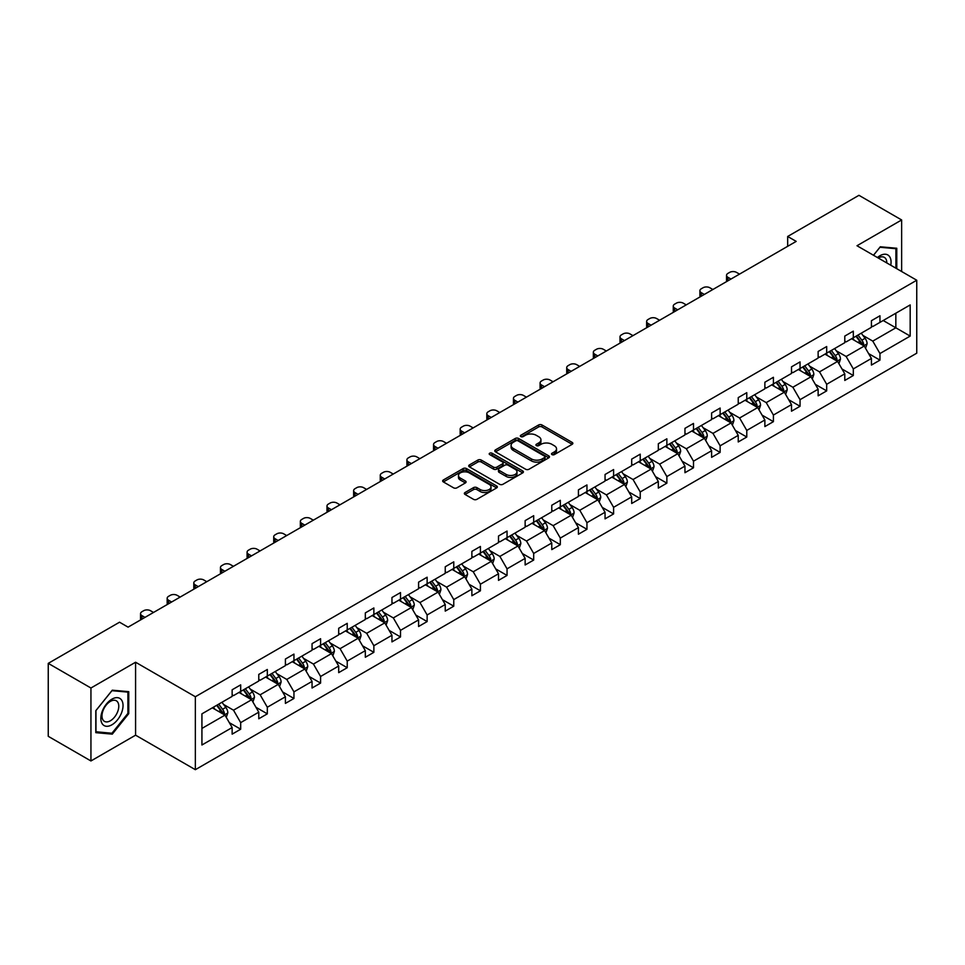 <?xml version="1.0" encoding="UTF-8"?>
<svg xmlns="http://www.w3.org/2000/svg" width="965" height="965" viewBox="0 0 965 965"><rect width="100%" height="100%" fill="white"/><g stroke="black" fill="none" stroke-linecap="round" stroke-linejoin="round"><path stroke-width="1.45" d="M552.004 454.612A1.665 0.953 0 0 0 554.344 454.612L572.149 444.322A2.364 1.363 0 0 0 572.848 443.357A2.364 1.363 0 0 0 572.149 442.392L541.98 424.974A2.364 1.363 0 0 0 538.639 424.974L520.823 435.251A1.665 0.953 0 0 0 520.34 435.927A1.665 0.953 0 0 0 520.823 436.602A1.665 0.953 0 0 0 523.175 436.602L525.479 435.275A7.587 4.379 0 0 1 536.202 435.275L538.711 436.723A7.587 4.379 0 0 1 540.943 439.823A7.587 4.379 0 0 1 538.711 442.923L536.407 444.25A1.665 0.953 0 0 0 535.925 444.925A1.665 0.953 0 0 0 536.407 445.601A1.665 0.953 0 0 0 538.76 445.601L541.063 444.274A7.587 4.379 0 0 1 551.787 444.274L554.308 445.733A7.587 4.379 0 0 1 556.528 448.822A7.587 4.379 0 0 1 554.308 451.922L552.004 453.248A1.665 0.953 0 0 0 551.51 453.924A1.665 0.953 0 0 0 552.004 454.612L552.004 453.248M465.058 492.512A2.364 1.363 0 0 0 464.358 493.477A2.364 1.363 0 0 0 465.058 494.442L473.526 499.339A2.364 1.363 0 0 0 476.879 499.339L496.649 487.916A2.364 1.363 0 0 0 497.349 486.951A2.364 1.363 0 0 0 496.649 485.986L466.481 468.568A2.364 1.363 0 0 0 463.128 468.568L443.357 479.979A2.364 1.363 0 0 0 442.658 480.944A2.364 1.363 0 0 0 443.357 481.921L453.574 487.82A2.364 1.363 0 0 0 456.928 487.82L465.395 482.934A2.364 1.363 0 0 0 466.083 481.969A2.364 1.363 0 0 0 465.395 480.992L460.317 478.073A6.345 3.655 0 0 1 458.459 475.48A6.345 3.655 0 0 1 462.38 472.102A6.345 3.655 0 0 1 469.292 472.898L489.146 484.358A6.345 3.655 0 0 1 491.004 486.951A6.345 3.655 0 0 1 487.096 490.329A6.345 3.655 0 0 1 480.184 489.532L476.879 487.627A2.364 1.363 0 0 0 473.526 487.627L465.058 492.512L465.058 494.442L473.526 489.593L473.526 487.627M135.583 662.231L90.939 688.009L48.25 663.365L48.25 736.319L90.939 760.963L135.583 735.185L195.352 769.684L195.352 696.742L135.583 662.231L135.583 735.185M901.636 271.515L901.636 219.96L856.992 245.737L916.75 280.236L195.352 696.742M901.636 219.96L858.947 195.316L787.669 236.473L787.669 246.328M48.25 663.365L119.539 622.208L128.08 627.141L796.197 241.395L787.669 236.473M525.648 469.243A2.364 1.363 0 0 0 529.001 469.243L548.771 457.82A2.364 1.363 0 0 0 549.471 456.855A2.364 1.363 0 0 0 548.771 455.89L518.603 438.472A2.364 1.363 0 0 0 515.25 438.472L495.479 449.883A2.364 1.363 0 0 0 494.78 450.86A2.364 1.363 0 0 0 495.479 451.825L525.648 469.243M490.353 454.961A1.665 0.953 0 0 1 492.041 455.203L492.041 453.224L522.716 470.932A2.364 1.363 0 0 1 523.404 471.897A2.364 1.363 0 0 1 522.716 472.874L502.934 484.285A2.364 1.363 0 0 1 499.581 484.285L469.412 466.867L469.412 464.937A2.364 1.363 0 0 0 468.725 465.902A2.364 1.363 0 0 0 469.412 466.867M469.412 464.937L477.88 460.052A2.364 1.363 0 0 1 481.233 460.052L493.465 467.108A2.364 1.363 0 0 0 496.818 467.108L502.427 463.876A2.364 1.363 0 0 0 503.127 462.898A2.364 1.363 0 0 0 502.427 461.933L489.689 454.575A1.665 0.953 0 0 1 489.207 453.9A1.665 0.953 0 0 1 490.232 453.019A1.665 0.953 0 0 1 492.041 453.224M90.939 688.009L90.939 760.963M201.926 713.847L232.143 696.392L232.143 689.782L240.683 684.861L240.683 691.459L258.777 681.013L258.777 674.414L267.317 669.481L267.317 676.079L285.411 665.633L285.411 659.035L293.951 654.101L293.951 660.711L312.057 650.253L312.057 643.655L320.585 638.721L320.585 645.332L338.691 634.874L338.691 628.275L347.231 623.342L347.231 629.952L365.325 619.506L365.325 612.896L373.865 607.962L373.865 614.572L391.959 604.126L391.959 597.516L400.499 592.582L400.499 599.193L418.593 588.746L418.593 582.136L427.133 577.215L427.133 583.813L445.239 573.367L445.239 566.757L453.767 561.835L453.767 568.433L471.873 557.987L471.873 551.377L480.413 546.455L480.413 553.054L498.507 542.607L498.507 536.009L507.047 531.076L507.047 537.674L525.141 527.228L525.141 520.63L533.681 515.696L533.681 522.306L551.775 511.848L551.775 505.25L560.315 500.316L560.315 506.927L578.421 496.468L578.421 489.87L586.949 484.937L586.949 491.547L605.055 481.101L605.055 474.491L613.595 469.557L613.595 476.167L631.689 465.721L631.689 459.111L640.229 454.177L640.229 460.788L658.323 450.341L658.323 443.731L666.863 438.81L666.863 445.408L684.957 434.962L684.957 428.351L693.497 423.43L693.497 430.028L711.603 419.582L711.603 412.972L720.131 408.05L720.131 414.648L738.237 404.202L738.237 397.604L746.777 392.671L746.777 399.269L764.871 388.823L764.871 382.224L773.411 377.291L773.411 383.901L791.505 373.443L791.505 366.845L800.045 361.911L800.045 368.521L818.139 358.063L818.139 351.465L826.679 346.531L826.679 353.142L844.785 342.696L844.785 336.085L853.313 331.152L853.313 337.762L871.419 327.316L871.419 320.706L879.959 315.772L879.959 322.382L910.176 304.928L910.176 336.085L879.959 353.54L879.959 360.138L871.419 365.072L871.419 358.461L853.313 368.907L853.313 375.518L844.785 380.451L844.785 373.841L826.679 384.287L826.679 390.897L818.139 395.819L818.139 389.221L800.045 399.667L800.045 406.277L791.505 411.199L791.505 404.6L773.411 415.046L773.411 421.657L764.871 426.578L764.871 419.98L746.777 430.426L746.777 437.036L738.237 441.958L738.237 435.36L720.131 445.806L720.131 452.404L711.603 457.338L711.603 450.727L693.497 461.186L693.497 467.784L684.957 472.717L684.957 466.107L666.863 476.565L666.863 483.163L658.323 488.097L658.323 481.487L640.229 491.945L640.229 498.543L631.689 503.477L631.689 496.866L613.595 507.313L613.595 513.923L605.055 518.856L605.055 512.246L586.949 522.692L586.949 529.303L578.421 534.224L578.421 527.626L560.315 538.072L560.315 544.682L551.775 549.604L551.775 543.006L533.681 553.452L533.681 560.062L525.141 564.983L525.141 558.385L507.047 568.831L507.047 575.442L498.507 580.363L498.507 573.765L480.413 584.211L480.413 590.809L471.873 595.743L471.873 589.133L453.767 599.591L453.767 606.189L445.239 611.122L445.239 604.512L427.133 614.97L427.133 621.569L418.593 626.502L418.593 619.892L400.499 630.35L400.499 636.948L391.959 641.882L391.959 635.272L373.865 645.718L373.865 652.328L365.325 657.262L365.325 650.651L347.231 661.097L347.231 667.708L338.691 672.641L338.691 666.031L320.585 676.477L320.585 683.087L312.057 688.009L312.057 681.411L293.951 691.857L293.951 698.467L285.411 703.389L285.411 696.79L267.317 707.236L267.317 713.847L258.777 718.768L258.777 712.17L240.683 722.616L240.683 729.214L232.143 734.148L232.143 727.55L201.926 744.992L201.926 713.847M195.352 769.684L916.75 353.19L916.75 280.236M238.97 692.448L251.612 699.746L233.506 710.192L223.627 704.486M233.506 710.192L240.683 722.616M251.612 699.746L258.777 712.17M232.143 694.812L233.506 695.608L240.683 691.459M265.604 677.068L278.246 684.366L260.14 694.812L250.261 689.106M260.14 694.812L267.317 707.236M278.246 684.366L285.411 696.79M258.777 679.432L260.14 680.228L267.317 676.079M292.25 661.688L304.88 668.986L286.786 679.432L276.895 673.727M286.786 679.432L293.951 691.857M304.88 668.986L312.057 681.411M285.411 664.053L286.786 664.849L293.951 660.711M318.884 646.309L331.514 653.607L313.42 664.053L303.541 658.347M313.42 664.053L320.585 676.477M331.514 653.607L338.691 666.031M312.057 648.685L313.42 649.469L320.585 645.332M345.518 630.941L358.16 638.227L340.054 648.685L330.175 642.98M340.054 648.685L347.231 661.097M358.16 638.227L365.325 650.651M338.691 633.305L340.054 634.089L347.231 629.952M372.152 615.561L384.794 622.847L366.688 633.305L356.809 627.6M366.688 633.305L373.865 645.718M384.794 622.847L391.959 635.272M365.325 617.926L366.688 618.71L373.865 614.572M398.786 600.182L411.428 607.48L393.322 617.926L383.443 612.22M393.322 617.926L400.499 630.35M411.428 607.48L418.593 619.892M391.959 602.546L393.322 603.33L400.499 599.193M425.432 584.802L438.062 592.1L419.968 602.546L410.077 596.84M419.968 602.546L427.133 614.97M438.062 592.1L445.239 604.512M418.593 587.166L419.968 587.95L427.133 583.813M452.066 569.422L464.696 576.72L446.602 587.166L436.723 581.461M446.602 587.166L453.767 599.591M464.696 576.72L471.873 589.133M445.239 571.787L446.602 572.583L453.767 568.433M478.7 554.043L491.342 561.341L473.236 571.787L463.357 566.081M473.236 571.787L480.413 584.211M491.342 561.341L498.507 573.765M471.873 556.407L473.236 557.203L480.413 553.054M505.334 538.663L517.976 545.961L499.87 556.407L489.991 550.701M499.87 556.407L507.047 568.831M517.976 545.961L525.141 558.385M498.507 541.027L499.87 541.823L507.047 537.674M531.968 523.283L544.61 530.581L526.504 541.027L516.625 535.322M526.504 541.027L533.681 553.452M544.61 530.581L551.775 543.006M525.141 525.648L526.504 526.444L533.681 522.306M558.614 507.904L571.244 515.201L553.15 525.648L543.259 519.942M553.15 525.648L560.315 538.072M571.244 515.201L578.421 527.626M551.775 510.28L553.15 511.064L560.315 506.927M585.248 492.536L597.878 499.822L579.784 510.28L569.905 504.574M579.784 510.28L586.949 522.692M597.878 499.822L605.055 512.246M578.421 494.9L579.784 495.684L586.949 491.547M611.882 477.156L624.524 484.442L606.418 494.9L596.539 489.195M606.418 494.9L613.595 507.313M624.524 484.442L631.689 496.866M605.055 479.521L606.418 480.305L613.595 476.167M638.516 461.777L651.158 469.074L633.052 479.521L623.173 473.815M633.052 479.521L640.229 491.945M651.158 469.074L658.323 481.487M631.689 464.141L633.052 464.925L640.229 460.788M665.15 446.397L677.792 453.695L659.686 464.141L649.807 458.435M659.686 464.141L666.863 476.565M677.792 453.695L684.957 466.107M658.323 448.761L659.686 449.545L666.863 445.408M691.796 431.017L704.426 438.315L686.332 448.761L676.441 443.056M686.332 448.761L693.497 461.186M704.426 438.315L711.603 450.727M684.957 433.381L686.332 434.166L693.497 430.028M718.43 415.638L731.06 422.935L712.966 433.381L703.087 427.676M712.966 433.381L720.131 445.806M731.06 422.935L738.237 435.36M711.603 418.002L712.966 418.798L720.131 414.648M745.064 400.258L757.706 407.556L739.6 418.002L729.721 412.296M739.6 418.002L746.777 430.426M757.706 407.556L764.871 419.98M738.237 402.622L739.6 403.418L746.777 399.269M771.698 384.878L784.34 392.176L766.234 402.622L756.355 396.917M766.234 402.622L773.411 415.046M784.34 392.176L791.505 404.6M764.871 387.242L766.234 388.039L773.411 383.901M798.332 369.498L810.974 376.796L792.868 387.242L782.989 381.537M792.868 387.242L800.045 399.667M810.974 376.796L818.139 389.221M791.505 371.875L792.868 372.659L800.045 368.521M824.978 354.131L837.608 361.417L819.514 371.875L809.623 366.169M819.514 371.875L826.679 384.287M837.608 361.417L844.785 373.841M818.139 356.495L819.514 357.279L826.679 353.142M851.613 338.751L864.242 346.037L846.148 356.495L836.269 350.79M846.148 356.495L853.313 368.907M864.242 346.037L871.419 358.461M844.785 341.115L846.148 341.899L853.313 337.762M883.192 320.513L895.834 327.798L872.782 341.115L862.903 335.41M872.782 341.115L879.959 353.54M910.176 336.085L895.834 327.798L895.834 313.215L910.176 304.928M871.419 325.736L872.782 326.52L879.959 322.382M201.926 728.43L224.978 715.125L212.336 707.827M224.978 715.125L232.143 727.55M868.597 353.588L879.959 360.138M841.962 368.956L853.313 375.518M815.328 384.335L826.679 390.897M788.695 399.715L800.045 406.277M762.048 415.095L773.411 421.657M735.414 430.474L746.777 437.036M708.78 445.854L720.131 452.404M682.146 461.234L693.497 467.784M655.512 476.614L666.863 483.163M628.866 491.993L640.229 498.543M602.232 507.373L613.595 513.923M575.598 522.74L586.949 529.303M548.964 538.12L560.315 544.682M522.33 553.5L533.681 560.062M495.684 568.88L507.047 575.442M469.05 584.259L480.413 590.809M442.416 599.639L453.767 606.189M415.782 615.019L427.133 621.569M389.148 630.398L400.499 636.948M362.514 645.778L373.865 652.328M335.868 661.146L347.231 667.708M309.234 676.525L320.585 683.087M282.6 691.905L293.951 698.467M255.966 707.285L267.317 713.847M229.332 722.664L240.683 729.214M896.775 268.704L896.775 248.258L880.297 246.787L873.482 255.255M128.755 713.642L128.755 691.664L112.278 690.192L95.8 710.698L95.8 732.664L112.278 734.136L128.755 713.642L127.899 713.147M552.668 454.841L554.308 453.888A7.587 4.379 0 0 0 556.528 450.8L556.528 448.822M540.943 439.823L540.943 441.801A7.587 4.379 0 0 1 538.711 444.889L537.071 445.842M572.149 442.392L572.149 444.322L541.98 426.94A2.364 1.363 0 0 0 538.639 426.94L521.486 436.843M548.735 457.844L518.603 440.438A2.364 1.363 0 0 0 515.25 440.438L495.503 451.837M544.586 457.531A1.665 0.953 0 0 0 545.068 456.855A1.665 0.953 0 0 0 544.586 456.18L518.096 440.884A1.665 0.953 0 0 0 515.756 440.884L513.32 442.296A7.587 4.379 0 0 0 511.1 445.384A7.587 4.379 0 0 0 513.32 448.484L531.426 458.93A7.587 4.379 0 0 0 542.149 458.93L544.586 457.531L544.586 459.509A1.665 0.953 0 0 0 545.068 458.821L545.068 456.855M511.1 445.384L511.1 447.362A7.587 4.379 0 0 0 513.32 450.462L513.32 448.484M544.586 459.509L542.149 460.908A7.587 4.379 0 0 1 531.426 460.908L513.32 450.462M469.448 466.891L477.88 462.018L477.88 460.052M503.127 462.898L503.127 464.877A2.364 1.363 0 0 1 502.427 465.842L496.818 469.087A2.364 1.363 0 0 1 493.465 469.087L481.233 462.018A2.364 1.363 0 0 0 477.88 462.018M492.041 455.203L522.68 472.886M506.167 474.442A6.345 3.655 0 0 0 513.066 475.238A6.345 3.655 0 0 0 516.987 471.849A6.345 3.655 0 0 0 515.129 469.267L508.133 465.227A2.364 1.363 0 0 0 504.779 465.227L499.158 468.471A2.364 1.363 0 0 0 498.471 469.436A2.364 1.363 0 0 0 499.158 470.401L506.167 474.442L506.167 476.408A6.345 3.655 0 0 0 513.066 477.205A6.345 3.655 0 0 0 516.987 473.827L516.987 471.849M498.471 469.436L498.471 471.403A2.364 1.363 0 0 0 499.158 472.38L499.158 470.401M506.167 476.408L499.158 472.38M491.004 486.951L491.004 488.917A6.345 3.655 0 0 1 487.096 492.307A6.345 3.655 0 0 1 480.184 491.511L476.879 489.593A2.364 1.363 0 0 0 473.526 489.593M458.459 475.48L458.459 477.458A6.345 3.655 0 0 0 460.317 480.039L460.317 478.073M465.395 480.992L465.395 482.934L460.317 480.039M496.613 487.928L466.481 470.534A2.364 1.363 0 0 0 463.128 470.534L443.381 481.933M110.541 733.135L112.278 734.136M865.545 348.293L867.113 343.757A6.393 3.691 -120 0 0 865.074 338.305L861.238 333.19M730.975 279.054L727.96 277.317A4.825 2.786 -0 0 1 726.536 275.339A4.825 2.786 -0 0 1 727.96 273.372L729.661 272.383A4.825 2.786 -0 0 1 736.488 272.383L739.516 274.132M854.363 340.331L852.698 338.112M726.947 281.382A4.825 2.786 180 0 1 726.536 280.272L726.536 275.339M863.301 345.494L863.663 344.022A6.393 3.691 -120 0 0 861.829 340.175L857.994 335.06M856.389 335.989L860.611 341.622A3.257 1.882 60 0 1 861.202 342.611L863.663 344.022M855.943 336.242L859.779 341.357A6.393 3.691 60 0 1 861.371 344.384M838.911 363.672L840.479 359.137A6.393 3.691 -120 0 0 838.44 353.685L834.604 348.57M704.341 294.434L701.314 292.697A4.825 2.786 -0 0 1 699.902 290.718A4.825 2.786 -0 0 1 701.314 288.752L703.027 287.763A4.825 2.786 -0 0 1 709.854 287.763L712.882 289.512M827.729 355.711L826.064 353.492M700.313 296.762A4.825 2.786 180 0 1 699.902 295.652L699.902 290.718M836.667 360.874L837.017 359.402A6.393 3.691 -120 0 0 835.195 355.554L831.36 350.44M829.755 351.369L833.977 357.002A3.257 1.882 60 0 1 834.568 357.991L837.017 359.402M829.309 351.622L833.145 356.736A6.393 3.691 60 0 1 834.737 359.764M812.265 379.052L813.845 374.517A6.393 3.691 -120 0 0 811.794 369.064L807.97 363.95M677.707 309.813L674.68 308.064A4.825 2.786 -0 0 1 673.268 306.098A4.825 2.786 -0 0 1 674.68 304.132L676.393 303.143A4.825 2.786 -0 0 1 683.22 303.143L686.248 304.88M801.095 371.091L799.43 368.871M673.667 312.141A4.825 2.786 180 0 1 673.268 311.032L673.268 306.098M810.033 376.254L810.383 374.782A6.393 3.691 -120 0 0 808.549 370.934L804.726 365.819M803.121 366.748L807.331 372.369A3.257 1.882 60 0 1 807.934 373.371L810.383 374.782M802.675 367.002L806.511 372.116A6.393 3.691 60 0 1 808.103 375.144M890.767 265.23A15.693 9.059 120 0 0 877.426 257.534M886.799 262.95A11.882 6.864 120 0 0 884.338 257.366A11.882 6.864 120 0 0 878.283 258.029M873.518 255.279L879.959 247.269L895.918 248.693L895.918 268.21M894.857 248.089L895.918 248.693M121.554 712.821A15.693 9.059 120 0 0 117.489 697.671A15.693 9.059 120 0 0 102.326 711.109A15.693 9.059 120 0 0 106.391 726.271A15.693 9.059 120 0 0 121.554 712.821M117.658 711.724A11.882 6.864 120 0 0 116.319 700.783A11.882 6.864 120 0 0 103.11 710.421A11.882 6.864 120 0 0 104.437 721.362A11.882 6.864 120 0 0 117.658 711.724M95.969 731.832L95.969 710.542L111.94 690.687L127.899 692.11L127.899 713.388L111.94 733.255L95.8 731.735M126.849 691.495L127.899 692.11M785.631 394.42L787.199 389.884A6.393 3.691 -120 0 0 785.16 384.444L781.324 379.317M651.073 325.193L648.046 323.444A4.825 2.786 -0 0 1 646.634 321.478A4.825 2.786 -0 0 1 648.046 319.499L649.759 318.522A4.825 2.786 -0 0 1 656.586 318.522L659.602 320.259M774.449 386.47L772.796 384.251M647.033 327.521A4.825 2.786 180 0 1 646.634 326.399L646.634 321.478M783.387 391.633L783.749 390.162A6.393 3.691 -120 0 0 781.915 386.314L778.079 381.199M776.487 382.116L780.697 387.749A3.257 1.882 60 0 1 781.288 388.738L783.749 390.162M776.041 382.381L779.865 387.496A6.393 3.691 60 0 1 781.469 390.523M758.997 409.799L760.565 405.264A6.393 3.691 -120 0 0 758.526 399.824L754.69 394.697M624.427 340.573L621.412 338.824A4.825 2.786 -0 0 1 620 336.857A4.825 2.786 -0 0 1 621.412 334.879L623.113 333.902A4.825 2.786 -0 0 1 629.952 333.902L632.968 335.639M747.815 401.85L746.15 399.631M620.399 342.901A4.825 2.786 180 0 1 620 341.779L620 336.857M756.753 407.013L757.115 405.541A6.393 3.691 -120 0 0 755.281 401.693L751.446 396.579M749.841 397.496L754.063 403.129A3.257 1.882 60 0 1 754.654 404.118L757.115 405.541M749.395 397.761L753.231 402.875A6.393 3.691 60 0 1 754.823 405.891M732.363 425.179L733.931 420.644A6.393 3.691 -120 0 0 731.892 415.191L728.056 410.077M597.793 355.952L594.778 354.203A4.825 2.786 -0 0 1 593.354 352.237A4.825 2.786 -0 0 1 594.778 350.259L596.479 349.27A4.825 2.786 -0 0 1 603.306 349.27L606.334 351.019M721.181 417.23L719.516 415.01M593.764 358.28A4.825 2.786 180 0 1 593.354 357.159L593.354 352.237M730.119 422.393L730.481 420.921A6.393 3.691 -120 0 0 728.647 417.073L724.812 411.959M723.207 412.875L727.429 418.508A3.257 1.882 60 0 1 728.02 419.498L730.481 420.921M722.761 413.141L726.597 418.255A6.393 3.691 60 0 1 728.189 421.271M705.729 440.559L707.297 436.023A6.393 3.691 -120 0 0 705.258 430.571L701.422 425.456M571.159 371.332L568.132 369.583A4.825 2.786 -0 0 1 566.72 367.617A4.825 2.786 -0 0 1 568.132 365.639L569.845 364.649A4.825 2.786 -0 0 1 576.672 364.649L579.7 366.398M694.547 432.61L692.882 430.39M567.131 373.66A4.825 2.786 180 0 1 566.72 372.538L566.72 367.617M703.485 437.772L703.835 436.301A6.393 3.691 -120 0 0 702.013 432.453L698.178 427.326M696.573 428.255L700.795 433.888A3.257 1.882 60 0 1 701.386 434.877L703.835 436.301M696.127 428.508L699.963 433.635A6.393 3.691 60 0 1 701.555 436.65M679.083 455.938L680.663 451.403A6.393 3.691 -120 0 0 678.612 445.951L674.788 440.836M544.525 386.7L541.498 384.963A4.825 2.786 -0 0 1 540.086 382.984A4.825 2.786 -0 0 1 541.498 381.018L543.211 380.029A4.825 2.786 -0 0 1 550.038 380.029L553.066 381.778M667.913 447.989L666.248 445.77M540.484 389.028A4.825 2.786 180 0 1 540.086 387.918L540.086 382.984M676.851 453.14L677.201 451.68A6.393 3.691 -120 0 0 675.367 447.832L671.544 442.706M669.939 443.635L674.149 449.268A3.257 1.882 60 0 1 674.752 450.257L677.201 451.68M669.493 443.888L673.329 449.015A6.393 3.691 60 0 1 674.921 452.03M652.449 471.318L654.017 466.783A6.393 3.691 -120 0 0 651.978 461.33L648.142 456.216M517.891 402.079L514.864 400.342A4.825 2.786 -0 0 1 513.452 398.364A4.825 2.786 -0 0 1 514.864 396.398L516.577 395.409A4.825 2.786 -0 0 1 523.404 395.409L526.42 397.158M641.267 463.369L639.614 461.149M513.85 404.407A4.825 2.786 180 0 1 513.452 403.298L513.452 398.364M650.205 468.52L650.567 467.06A6.393 3.691 -120 0 0 648.733 463.2L644.897 458.086M643.305 459.014L647.515 464.647A3.257 1.882 60 0 1 648.106 465.637L650.567 467.06M642.859 459.268L646.683 464.394A6.393 3.691 60 0 1 648.287 467.41M625.815 486.698L627.383 482.162A6.393 3.691 -120 0 0 625.344 476.71L621.508 471.596M491.245 417.459L488.23 415.722A4.825 2.786 -0 0 1 486.818 413.744A4.825 2.786 -0 0 1 488.23 411.778L489.931 410.788A4.825 2.786 -0 0 1 496.77 410.788L499.786 412.538M614.633 478.737L612.968 476.517M487.216 419.787A4.825 2.786 180 0 1 486.818 418.677L486.818 413.744M623.571 483.899L623.933 482.428A6.393 3.691 -120 0 0 622.099 478.58L618.263 473.465M616.659 474.394L620.881 480.027A3.257 1.882 60 0 1 621.472 481.016L623.933 482.428M616.213 474.647L620.049 479.762A6.393 3.691 60 0 1 621.641 482.79M599.181 502.077L600.749 497.542A6.393 3.691 -120 0 0 598.71 492.09L594.874 486.975M464.611 432.839L461.596 431.102A4.825 2.786 -0 0 1 460.172 429.123A4.825 2.786 -0 0 1 461.596 427.157L463.296 426.168A4.825 2.786 -0 0 1 470.124 426.168L473.152 427.917M587.999 494.116L586.334 491.897M460.582 435.167A4.825 2.786 180 0 1 460.172 434.057L460.172 429.123M596.937 499.279L597.299 497.807A6.393 3.691 -120 0 0 595.465 493.959L591.629 488.845M590.025 489.774L594.247 495.407A3.257 1.882 60 0 1 594.838 496.396L597.299 497.807M589.579 490.027L593.415 495.142A6.393 3.691 60 0 1 595.007 498.169M572.547 517.457L574.115 512.922A6.393 3.691 -120 0 0 572.076 507.469L568.24 502.355M437.977 448.218L434.962 446.469A4.825 2.786 -0 0 1 433.538 444.503A4.825 2.786 -0 0 1 434.962 442.537L436.663 441.548A4.825 2.786 -0 0 1 443.49 441.548L446.518 443.285M561.365 509.496L559.7 507.276M433.948 450.546A4.825 2.786 180 0 1 433.538 449.437L433.538 444.503M570.303 514.659L570.653 513.187A6.393 3.691 -120 0 0 568.831 509.339L564.995 504.225M563.391 505.153L567.613 510.787A3.257 1.882 60 0 1 568.204 511.776L570.653 513.187M562.945 505.407L566.781 510.521A6.393 3.691 60 0 1 568.373 513.549M545.913 532.825L547.481 528.289A6.393 3.691 -120 0 0 545.43 522.849L541.606 517.735M411.343 463.598L408.316 461.849A4.825 2.786 -0 0 1 406.904 459.883A4.825 2.786 -0 0 1 408.316 457.905L410.029 456.928A4.825 2.786 -0 0 1 416.856 456.928L419.884 458.665M534.731 524.876L533.066 522.656M407.302 465.926A4.825 2.786 180 0 1 406.904 464.804L406.904 459.883M543.669 530.038L544.019 528.567A6.393 3.691 -120 0 0 542.185 524.719L538.361 519.604M536.757 520.533L540.967 526.154A3.257 1.882 60 0 1 541.57 527.143L544.019 528.567M536.311 520.786L540.147 525.901A6.393 3.691 60 0 1 541.739 528.929M519.267 548.204L520.835 543.669A6.393 3.691 -120 0 0 518.796 538.229L514.96 533.102M384.709 478.978L381.682 477.229A4.825 2.786 -0 0 1 380.27 475.263A4.825 2.786 -0 0 1 381.682 473.284L383.394 472.307A4.825 2.786 -0 0 1 390.222 472.307L393.238 474.044M508.085 540.255L506.432 538.036M380.668 481.306A4.825 2.786 180 0 1 380.27 480.184L380.27 475.263M517.023 545.418L517.385 543.946A6.393 3.691 -120 0 0 515.551 540.098L511.715 534.984M510.123 535.901L514.333 541.534A3.257 1.882 60 0 1 514.924 542.523L517.385 543.946M509.677 536.166L513.501 541.281A6.393 3.691 60 0 1 515.105 544.296M492.632 563.584L494.201 559.049A6.393 3.691 -120 0 0 492.162 553.608L488.326 548.482M358.063 494.357L355.048 492.608A4.825 2.786 -0 0 1 353.636 490.642A4.825 2.786 -0 0 1 355.048 488.664L356.748 487.675A4.825 2.786 -0 0 1 363.588 487.675L366.604 489.424M481.451 555.635L479.786 553.415M354.034 496.685A4.825 2.786 180 0 1 353.636 495.564L353.636 490.642M490.389 560.798L490.751 559.326A6.393 3.691 -120 0 0 488.917 555.478L485.081 550.364M483.477 551.28L487.699 556.914A3.257 1.882 60 0 1 488.29 557.903L490.751 559.326M483.031 551.546L486.867 556.66A6.393 3.691 60 0 1 488.459 559.676M465.999 578.964L467.567 574.428A6.393 3.691 -120 0 0 465.528 568.976L461.692 563.862M331.429 509.737L328.414 507.988A4.825 2.786 -0 0 1 326.99 506.022A4.825 2.786 -0 0 1 328.414 504.044L330.114 503.055A4.825 2.786 -0 0 1 336.942 503.055L339.969 504.804M454.817 571.015L453.152 568.795M327.4 512.065A4.825 2.786 180 0 1 326.99 510.943L326.99 506.022M463.755 576.177L464.117 574.706A6.393 3.691 -120 0 0 462.283 570.858L458.447 565.731M456.843 566.66L461.065 572.293A3.257 1.882 60 0 1 461.656 573.282L464.117 574.706M456.397 566.925L460.233 572.04A6.393 3.691 60 0 1 461.825 575.056M439.365 594.344L440.933 589.808A6.393 3.691 -120 0 0 438.894 584.356L435.058 579.241M304.795 525.117L301.78 523.368A4.825 2.786 -0 0 1 300.356 521.389A4.825 2.786 -0 0 1 301.78 519.423L303.48 518.434A4.825 2.786 -0 0 1 310.308 518.434L313.336 520.183M428.183 586.394L426.518 584.175M300.766 527.445A4.825 2.786 180 0 1 300.356 526.323L300.356 521.389M437.121 591.545L437.471 590.085A6.393 3.691 -120 0 0 435.649 586.238L431.813 581.111M430.209 582.04L434.431 587.673A3.257 1.882 60 0 1 435.022 588.662L437.471 590.085M429.763 582.293L433.599 587.42A6.393 3.691 60 0 1 435.191 590.435M412.731 609.723L414.299 605.188A6.393 3.691 -120 0 0 412.248 599.735L408.424 594.621M278.161 540.484L275.134 538.747A4.825 2.786 -0 0 1 273.722 536.769A4.825 2.786 -0 0 1 275.134 534.803L276.846 533.814A4.825 2.786 -0 0 1 283.674 533.814L286.702 535.563M401.549 601.774L399.884 599.555M274.12 542.812A4.825 2.786 180 0 1 273.722 541.703L273.722 536.769M410.487 606.925L410.837 605.465A6.393 3.691 -120 0 0 409.003 601.605L405.179 596.491M403.575 597.419L407.797 603.053A3.257 1.882 60 0 1 408.388 604.042L410.837 605.465M403.129 597.673L406.965 602.799A6.393 3.691 60 0 1 408.557 605.815M386.084 625.103L387.653 620.567A6.393 3.691 -120 0 0 385.614 615.115L381.778 610.001M251.527 555.864L248.5 554.127A4.825 2.786 -0 0 1 247.088 552.149A4.825 2.786 -0 0 1 248.5 550.183L250.212 549.194A4.825 2.786 -0 0 1 257.04 549.194L260.055 550.943M374.903 617.142L373.25 614.922M247.486 558.192A4.825 2.786 180 0 1 247.088 557.082L247.088 552.149M383.841 622.304L384.203 620.833A6.393 3.691 -120 0 0 382.369 616.985L378.533 611.87M376.941 612.799L381.151 618.432A3.257 1.882 60 0 1 381.742 619.421L384.203 620.833M376.495 613.052L380.319 618.167A6.393 3.691 60 0 1 381.923 621.195M359.45 640.483L361.019 635.947A6.393 3.691 -120 0 0 358.98 630.495L355.144 625.38M224.881 571.244L221.866 569.507A4.825 2.786 -0 0 1 220.454 567.529A4.825 2.786 -0 0 1 221.866 565.562L223.566 564.573A4.825 2.786 -0 0 1 230.406 564.573L233.421 566.322M348.269 632.521L346.604 630.302M220.852 573.572A4.825 2.786 180 0 1 220.454 572.462L220.454 567.529M357.207 637.684L357.569 636.212A6.393 3.691 -120 0 0 355.735 632.365L351.899 627.25M350.295 628.179L354.517 633.812A3.257 1.882 60 0 1 355.108 634.801L357.569 636.212M349.849 628.432L353.685 633.547A6.393 3.691 60 0 1 355.277 636.574M332.816 655.862L334.385 651.327A6.393 3.691 -120 0 0 332.346 645.875L328.51 640.76M198.247 586.624L195.232 584.874A4.825 2.786 -0 0 1 193.808 582.908A4.825 2.786 -0 0 1 195.232 580.942L196.932 579.953A4.825 2.786 -0 0 1 203.76 579.953L206.787 581.69M321.635 647.901L319.97 645.682M194.218 588.952A4.825 2.786 180 0 1 193.808 587.842L193.808 582.908M330.573 653.064L330.935 651.592A6.393 3.691 -120 0 0 329.101 647.744L325.265 642.63M323.661 643.558L327.883 649.192A3.257 1.882 60 0 1 328.474 650.181L330.935 651.592M323.215 643.812L327.051 648.926A6.393 3.691 60 0 1 328.643 651.954M306.182 671.23L307.751 666.694A6.393 3.691 -120 0 0 305.712 661.254L301.876 656.14M171.613 602.003L168.598 600.254A4.825 2.786 -0 0 1 167.174 598.288A4.825 2.786 -0 0 1 168.598 596.31L170.298 595.333A4.825 2.786 -0 0 1 177.126 595.333L180.153 597.07M295 663.281L293.336 661.061M167.584 604.331A4.825 2.786 180 0 1 167.174 603.221L167.174 598.288M303.939 668.443L304.289 666.972A6.393 3.691 -120 0 0 302.467 663.124L298.631 658.009M297.027 658.938L301.249 664.559A3.257 1.882 60 0 1 301.84 665.561L304.289 666.972M296.581 659.192L300.417 664.306A6.393 3.691 60 0 1 302.009 667.334M279.548 686.61L281.117 682.074A6.393 3.691 -120 0 0 279.066 676.634L275.242 671.507M144.979 617.383L141.952 615.634A4.825 2.786 -0 0 1 140.54 613.668A4.825 2.786 -0 0 1 141.952 611.689L143.664 610.712A4.825 2.786 -0 0 1 150.492 610.712L153.519 612.449M268.366 678.66L266.702 676.441M140.938 619.711A4.825 2.786 180 0 1 140.54 618.589L140.54 613.668M277.305 683.823L277.655 682.351A6.393 3.691 -120 0 0 275.821 678.504L271.997 673.389M270.393 674.306L274.615 679.939A3.257 1.882 60 0 1 275.206 680.928L277.655 682.351M269.947 674.571L273.783 679.686A6.393 3.691 60 0 1 275.375 682.701M252.902 701.989L254.471 697.454A6.393 3.691 -120 0 0 252.432 692.014L248.596 686.887M241.72 694.04L240.068 691.821M250.659 699.203L251.021 697.731A6.393 3.691 -120 0 0 249.187 693.883L245.351 688.769M243.759 689.686L247.969 695.319A3.257 1.882 60 0 1 248.56 696.308L251.021 697.731M243.313 689.951L247.137 695.065A6.393 3.691 60 0 1 248.741 698.081M226.268 717.369L227.837 712.833A6.393 3.691 -120 0 0 225.798 707.381L221.962 702.267M215.086 709.42L213.422 707.2M224.025 714.582L224.387 713.111A6.393 3.691 -120 0 0 222.553 709.263L218.717 704.136M217.113 705.065L221.335 710.698A3.257 1.882 60 0 1 221.926 711.688L224.387 713.111M216.667 705.331L220.503 710.445A6.393 3.691 60 0 1 222.095 713.461M554.308 453.888L554.308 451.922M536.407 445.601L536.407 444.25M538.711 444.889L538.711 442.923M520.823 436.602L520.823 435.251M538.639 426.94L538.639 424.974M541.98 426.94L541.98 424.974M495.479 451.825L495.479 449.883M515.25 440.438L515.25 438.472M518.603 440.438L518.603 438.472M548.771 457.82L548.771 455.89M531.426 460.908L531.426 458.93M542.149 460.908L542.149 458.93M481.233 462.018L481.233 460.052M493.465 469.087L493.465 467.108M496.818 469.087L496.818 467.108M502.427 465.842L502.427 463.876M522.716 472.874L522.716 470.932M476.879 489.593L476.879 487.627M480.184 491.511L480.184 489.532M443.357 481.921L443.357 479.979M463.128 470.534L463.128 468.568M466.481 470.534L466.481 468.568M496.649 487.916L496.649 485.986M727.96 277.317L727.96 280.803M863.784 345.772L867.077 343.878M861.829 340.175L865.074 338.305M857.957 342.406L859.779 341.357M701.314 292.697L701.314 296.183M837.15 361.151L840.431 359.257M835.195 355.554L838.44 353.685M831.323 357.786L833.145 356.736M674.68 308.064L674.68 311.562M810.516 376.531L813.797 374.637M808.549 370.934L811.794 369.064M804.689 373.166L806.511 372.116M648.046 323.444L648.046 326.942M783.87 391.911L787.163 390.017M781.915 386.314L785.16 384.444M778.055 388.545L779.865 387.496M621.412 338.824L621.412 342.31M757.236 407.29L760.529 405.397M755.281 401.693L758.526 399.824M751.409 403.925L753.231 402.875M594.778 354.203L594.778 357.689M730.601 422.67L733.895 420.764M728.647 417.073L731.892 415.191M724.775 419.305L726.597 418.255M568.132 369.583L568.132 373.069M703.968 438.05L707.249 436.144M702.013 432.453L705.258 430.571M698.141 434.684L699.963 433.635M541.498 384.963L541.498 388.449M677.333 453.429L680.615 451.524M675.367 447.832L678.612 445.951M671.507 450.064L673.329 449.015M514.864 400.342L514.864 403.828M650.7 468.797L653.981 466.903M648.733 463.2L651.978 461.33M644.873 465.444L646.683 464.394M488.23 415.722L488.23 419.208M624.053 484.177L627.347 482.283M622.099 478.58L625.344 476.71M618.227 480.811L620.049 479.762M461.596 431.102L461.596 434.588M597.419 499.556L600.712 497.663M595.465 493.959L598.71 492.09M591.593 496.191L593.415 495.142M434.962 446.469L434.962 449.967M570.785 514.936L574.066 513.042M568.831 509.339L572.076 507.469M564.959 511.571L566.781 510.521M408.316 461.849L408.316 465.347M544.151 530.316L547.432 528.422M542.185 524.719L545.43 522.849M538.325 526.95L540.147 525.901M381.682 477.229L381.682 480.715M517.517 545.695L520.798 543.802M515.551 540.098L518.796 538.229M511.691 542.33L513.501 541.281M355.048 492.608L355.048 496.094M490.871 561.075L494.164 559.169M488.917 555.478L492.162 553.608M485.045 557.71L486.867 556.66M328.414 507.988L328.414 511.474M464.237 576.455L467.53 574.549M462.283 570.858L465.528 568.976M458.411 573.089L460.233 572.04M301.78 523.368L301.78 526.854M437.603 591.835L440.884 589.929M435.649 586.238L438.894 584.356M431.777 588.469L433.599 587.42M275.134 538.747L275.134 542.234M410.969 607.202L414.25 605.308M409.003 601.605L412.248 599.735M405.143 603.849L406.965 602.799M248.5 554.127L248.5 557.613M384.335 622.582L387.616 620.688M382.369 616.985L385.614 615.115M378.509 619.228L380.319 618.167M221.866 569.507L221.866 572.993M357.689 637.962L360.982 636.068M355.735 632.365L358.98 630.495M351.863 634.596L353.685 633.547M195.232 584.874L195.232 588.373M331.055 653.341L334.348 651.447M329.101 647.744L332.346 645.875M325.229 649.976L327.051 648.926M168.598 600.254L168.598 603.752M304.421 668.721L307.702 666.827M302.467 663.124L305.712 661.254M298.595 665.355L300.417 664.306M141.952 615.634L141.952 619.12M277.787 684.101L281.068 682.207M275.821 678.504L279.066 676.634M271.961 680.735L273.783 679.686M251.153 699.48L254.434 697.586M249.187 693.883L252.432 692.014M245.327 696.115L247.137 695.065M224.507 714.86L227.8 712.954M222.553 709.263L225.798 707.381M218.681 711.495L220.503 710.445"/></g></svg>
